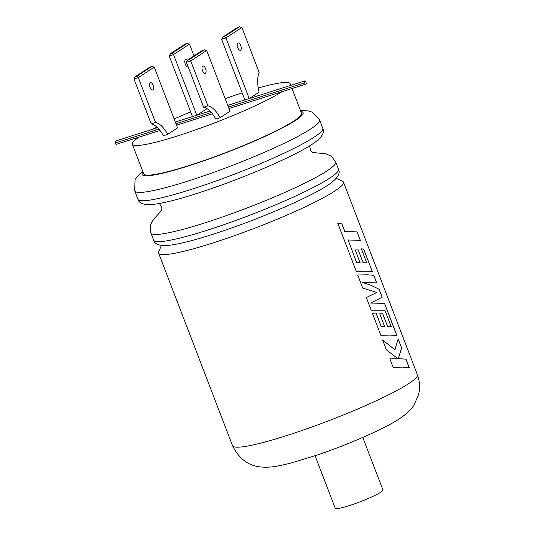 <?xml version="1.0" encoding="UTF-8"?>
<svg xmlns="http://www.w3.org/2000/svg" width="535" height="535" viewBox="0 0 535 535"><rect width="100%" height="100%" fill="white"/><g stroke="black" fill="none" stroke-linecap="round" stroke-linejoin="round"><path stroke-width="0.8" d="M159.463 203.501L161.971 207.74L161.597 210.529L152.756 220.213L150.228 225.857L150.857 232.919A99.008 11.168 -21 0 0 150.87 232.946A99.008 11.168 -21 0 0 204.036 223.142A99.008 11.168 -21 0 0 327.072 170.852A99.008 11.168 -21 0 0 335.726 161.985A99.008 11.168 -21 0 0 335.712 161.958L338.501 169.207A99.008 11.168 -21 0 1 329.841 178.068A99.008 11.168 -21 0 1 227.917 223.276A99.008 11.168 -21 0 1 153.639 240.168C154.361 243.585 158.153 245.418 165.007 245.659C176.196 245.057 194.8 240.396 220.835 231.668C261.454 218.14 309.792 197.234 327.935 185.137C337.237 178.924 340.755 173.614 338.501 169.207M115.7 140.993A1.598 0.736 72.4 0 0 115.607 141.006A1.598 0.736 72.4 0 0 115.527 141.046A1.598 0.736 72.4 0 0 115.46 142.945L116.028 144.423L139.113 137.094A84.517 9.536 -21 0 0 132.339 144.249L143.714 173.875A84.517 9.536 -21 0 0 207.119 159.45A84.517 9.536 -21 0 0 294.13 120.863A84.517 9.536 -21 0 0 301.519 113.3L292.003 88.516M132.339 144.249A84.517 9.536 -21 0 0 195.014 130.085A84.517 9.536 -21 0 0 282.105 91.659L305.191 84.323L306.455 83.493L305.886 82.015A1.598 0.736 72.4 0 0 304.769 80.905A1.598 0.736 72.4 0 0 304.689 80.945A1.598 0.736 72.4 0 0 304.622 82.845L305.191 84.323M152.983 89.86A3.832 1.766 72.4 0 0 153.224 85.54A3.832 1.766 72.4 0 0 150.462 82.651A3.832 1.766 72.4 0 0 150.255 82.751A3.832 1.766 72.4 0 0 150.014 87.071A3.832 1.766 72.4 0 0 152.783 89.96A3.832 1.766 72.4 0 0 152.983 89.86M205.407 73.201A3.832 1.766 72.4 0 0 205.647 68.881A3.832 1.766 72.4 0 0 202.885 65.999A3.832 1.766 72.4 0 0 202.678 66.093A3.832 1.766 72.4 0 0 202.444 70.413A3.832 1.766 72.4 0 0 205.206 73.302A3.832 1.766 72.4 0 0 205.407 73.201M237.888 43.068A3.832 1.766 -107.6 0 1 238.095 42.974A3.832 1.766 -107.6 0 1 240.857 45.856A3.832 1.766 -107.6 0 1 240.616 50.183A3.832 1.766 -107.6 0 1 240.416 50.277A3.832 1.766 -107.6 0 1 237.647 47.388A3.832 1.766 -107.6 0 1 237.888 43.068M187.21 60.335A3.832 1.766 72.4 0 0 185.665 59.626A3.832 1.766 72.4 0 0 185.464 59.726A3.832 1.766 72.4 0 0 185.224 64.046A3.832 1.766 72.4 0 0 187.992 66.935A3.832 1.766 72.4 0 0 188.146 66.868M161.396 245.511L158.728 251.791A99.008 11.168 -21 0 0 158.614 253.129A99.008 11.168 -21 0 0 232.892 236.236A99.008 11.168 -21 0 0 334.816 191.035A99.008 11.168 -21 0 0 343.477 182.167A99.008 11.168 -21 0 0 342.494 181.245L336.308 178.369M393.131 367.371L402.42 367.144L409.215 367.619L405.958 359.125L398.321 358.657L401.678 347.971L398.187 338.882L394.917 349.783L382.625 339.999L386.397 349.823L397.799 358.624L389.868 358.865L393.131 367.371M380.82 335.291L390.109 335.07L396.91 335.552L386.598 308.688L384.558 303.378L370.661 303.031L382.197 297.233L379.141 289.268L370.989 285.269L362.697 282.5L376.673 282.841L373.758 275.251L366.963 274.776L357.674 274.997L362.703 288.097L376.814 292.431L366.328 297.534L371.21 310.246L384.919 310.226L391.279 326.785L387.688 326.617L382.766 313.798L381.936 313.784L379.736 313.784L384.658 326.604L381.294 326.658L376.072 313.049L372.353 313.229L380.82 335.291M356.297 271.399L365.579 271.178L372.38 271.653L363.72 249.089L361.359 248.842L366.756 262.899L363.165 262.732L358.243 249.912L357.413 249.898L355.213 249.898L360.135 262.718L356.771 262.765L348.078 239.981L360.383 240.389L357.112 231.882L344.814 231.474L341.671 223.296L337.893 223.456L356.297 271.399M360.309 240.382L357.059 231.902L344.761 231.488L341.624 223.309L337.846 223.476M366.756 262.899L363.111 262.745L358.189 249.932L355.16 249.919M372.313 271.646L363.66 249.109L361.299 248.862M376.607 282.828L373.704 275.271L366.91 274.796L357.627 275.017M396.836 335.539L384.498 303.392L370.615 303.044L382.144 297.253L379.088 289.288L370.936 285.289L362.697 282.5M391.279 326.785L387.634 326.631L382.712 313.818L379.683 313.804M409.148 367.605L405.898 359.145L398.267 358.677L401.618 347.991L398.167 338.996M362.784 437.436L382.933 489.94A25.553 2.882 159 0 1 380.699 492.227A25.553 2.882 159 0 1 354.397 503.89A25.553 2.882 159 0 1 335.231 508.25L315.075 455.753M394.917 349.783L382.579 340.013M397.799 358.624L389.821 358.885M384.658 326.604L381.248 326.671L376.025 313.062L372.3 313.242M360.135 262.718L356.725 262.785L348.078 239.981M185.137 44.064L170.143 53.868L185.137 44.064M193.978 55.907L189.464 44.137L186.909 43.502L185.291 44.017M185.204 44.03L187.17 43.409L172.216 53.112L173.507 54.577L196.786 115.219M237.627 27.372L239.593 26.75L237.56 27.405L222.567 37.209L224.647 36.454L239.332 26.844L241.887 27.486L259.127 72.399A25.553 11.757 -107.6 0 0 259.121 92.194L249.544 98.453M202.417 50.397L204.123 49.869L206.677 50.504L190.721 60.943L189.437 59.479L204.383 49.775L202.35 50.43L187.357 60.234L189.437 59.479M186.394 62.314L203.634 107.227L207.961 105.856L190.721 60.943L186.394 62.314L187.812 59.994L202.504 50.384M149.994 67.056L151.96 66.434L154.254 67.163L138.297 77.602L137.007 76.13L134.934 76.893L149.927 67.089L135.388 76.645L133.971 78.973L151.211 123.886L155.538 122.508L138.297 77.602L133.971 78.973M172.216 53.112L170.598 53.627L169.18 55.948L192.46 116.59M241.887 27.486L225.93 37.918L221.604 39.289L223.021 36.968L237.714 27.359M249.21 98.56L225.93 37.918L224.647 36.454M197.121 115.112L206.697 108.846A25.553 11.757 72.4 0 1 206.584 108.384M221.604 39.289L244.883 99.931M206.677 50.504L229.99 111.24L220.112 117.7A25.553 11.757 72.4 0 0 207.961 105.856M203.634 107.227A25.553 11.757 -107.6 0 1 215.792 119.071L220.112 117.7M154.254 67.163L177.566 127.898L167.689 134.359A25.553 11.757 72.4 0 0 155.538 122.508M167.689 134.359L163.362 135.73A25.553 11.757 72.4 0 0 151.211 123.886M139.113 137.094L159.972 130.46M176.53 125.203L212.395 113.808M228.96 108.545L282.105 91.659M289.475 85.767A84.517 9.536 -21 0 0 290.144 83.674A84.517 9.536 -21 0 0 258.258 87.981M242.174 92.869A84.517 9.536 -21 0 0 225.161 98.654M190.661 111.895A84.517 9.536 -21 0 0 174.149 118.984M156.915 127.103A84.517 9.536 -21 0 0 152.87 129.169M137.93 199.247A99.008 11.168 -21 0 0 212.208 182.355A99.008 11.168 -21 0 0 314.132 137.154A99.008 11.168 -21 0 0 322.792 128.286L319.596 119.954A99.008 11.168 159 0 1 310.935 128.821A99.008 11.168 159 0 1 209.011 174.022A99.008 11.168 159 0 1 134.733 190.915L137.93 199.247C138.659 202.665 142.444 204.497 149.298 204.738C160.487 204.136 179.098 199.475 205.126 190.748C245.746 177.219 294.083 156.314 312.226 144.216C321.528 138.003 325.053 132.693 322.792 128.286M143.019 172.069A86.229 9.73 -21 0 0 199.007 162.473A86.229 9.73 -21 0 0 295.581 120.402A86.229 9.73 -21 0 0 300.824 111.494M158.614 253.129L232.538 445.695A99.008 11.168 -21 0 0 306.809 428.803A99.008 11.168 -21 0 0 408.74 383.602A99.008 11.168 -21 0 0 417.394 374.734L343.477 182.167M137.007 76.13L151.699 66.527L150.081 67.042M189.464 44.137L173.507 54.577L169.18 55.948M115.46 142.945L158.895 129.142M175.962 123.719L211.318 112.484M228.391 107.067L304.622 82.845M309.631 145.854L310.608 150.683L312.754 152.502L325.802 153.786L331.459 156.287L335.712 161.958M134.733 190.915L135.001 180.181L136.873 176.878L142.664 171.14M115.607 141.006L157.531 127.684M175.32 122.04L209.961 111.033M227.743 105.382L304.769 80.905M417.394 374.734C419.921 381.569 420.249 388.417 418.39 395.285L413.843 405.249C411.422 409.195 406.493 414.143 399.19 418.918C385.976 427.98 349.549 444.117 317.375 454.977L292.19 462.708C277.879 466.319 270.402 467.764 261.401 467.008C248.688 466.045 239.065 458.943 232.538 445.695M150.87 232.946L153.639 240.168M290.144 83.674L290.786 85.353M319.596 119.954L312.213 112.156L308.608 110.952L300.469 110.564"/></g></svg>
